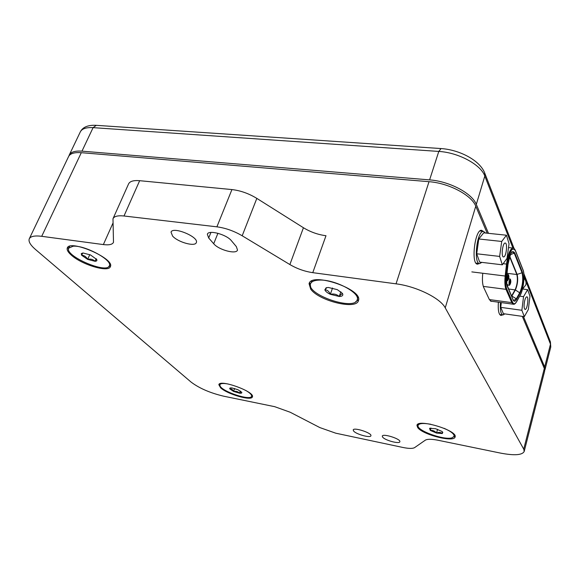 <?xml version="1.0" encoding="UTF-8"?>
<svg xmlns="http://www.w3.org/2000/svg" width="580" height="580" viewBox="0 0 580 580"><rect width="100%" height="100%" fill="white"/><g stroke="black" fill="none" stroke-linecap="round" stroke-linejoin="round"><path stroke-width="0.87" d="M507.594 286.882L506.985 285.215M506.84 284.577L507.304 284.251L507.804 287.361M507.442 279.625L507.703 279.879C508.725 278.443 508.914 276.95 508.276 275.406L507.442 279.625M507.224 280.401C506.833 277.668 507.217 275.71 508.385 274.529C509.276 276.682 509.008 278.755 507.587 280.756L507.224 280.401M509.378 284.142L509.632 284.396C510.639 282.967 510.828 281.488 510.204 279.959L509.378 284.142M509.16 284.911C508.776 282.206 509.16 280.263 510.313 279.089C511.183 281.22 510.922 283.279 509.515 285.266L509.16 284.911M113.049 218.602L128.55 183.954C129.826 181.279 133.53 180.191 139.657 180.692L231.935 189.573C240.482 190.559 248.784 193.495 256.831 198.389L303.434 227.737C310.467 232.014 317.978 234.682 325.989 235.726L312.772 272.665C304.696 271.462 297.069 268.765 289.884 264.56L242.186 235.777C233.943 230.97 225.518 227.991 216.898 226.831L124.004 215.992C117.841 215.354 114.166 216.275 112.984 218.747L113.491 242.331C112.397 244.535 109.018 245.282 103.363 244.579L41.716 236.314C34.698 235.451 30.552 236.277 29.276 238.808C28.282 241.483 30.377 245.057 35.554 249.53L191.095 382.097C199.339 388.31 210.236 393.015 223.771 396.212L274.717 406.682L290.203 412.25L319.856 427.583L335.762 433.195L402.788 447.441C408.762 448.659 412.706 448.717 414.62 447.608L425.292 440.191C427.206 439.024 431.201 438.995 437.276 440.097L500.613 453.118C514.424 455.728 522.29 455.162 524.204 451.428L544.642 371.149L544.315 368.452L523.733 449.159L524.204 451.428M353.691 431.128L353.198 429.976C353.561 426.952 372.179 433.013 370.91 435.747C370.656 438.226 356.381 434.384 353.691 431.128M382.691 437.211L382.278 436.16C382.611 433.137 401.077 438.98 399.852 441.728C399.613 444.251 385.156 440.423 382.691 437.211M312.772 272.665L396.046 283.837C416.338 286.324 440.394 298.185 445.237 307.849L523.733 449.159M172.594 236.075L171.035 232.167C172.673 226.019 199.244 236.995 196.315 242.585C195.213 247.036 177.929 242.266 172.594 236.075M231.463 240.794L236.328 246.587L237.517 250.038C236.437 254.671 218.696 249.951 213.708 243.738L208.691 237.988L207.343 234.262C208.387 229.549 226.628 234.458 231.463 240.794M310.692 289.123L309.067 283.7C311.351 271.621 363.428 289.413 358.447 300.592C356.584 310.14 318.891 300.94 310.692 289.123M220.618 387.824L218.841 384.663C219.791 378.936 255.149 391.797 252.401 396.865C251.706 401.229 227.331 394.255 220.618 387.824M417.665 427.525L416.955 425.358C417.578 418.376 457.801 430.476 455.111 436.885C454.481 442.815 422.443 434.717 417.665 427.525M71.151 254.968C67.94 252.075 66.656 249.741 67.309 247.964C69.839 239.004 115.188 258.781 110.374 266.633C108.721 272.81 81.504 264.668 71.151 254.968M41.716 236.314L81.302 152.685C74.356 152.199 70.108 153.497 68.563 156.585L29.334 238.677M81.302 152.685L429.019 181.692L396.046 283.837M522.304 316.361L544.315 368.452M445.237 307.849L475.767 206.19C471.634 195.17 448.811 183.07 429.019 181.692M475.767 206.19L487.171 233.196M502.439 314.904L501.048 315.469C498.757 314.686 497.872 310.257 498.379 302.187M479.29 263.516L477.652 264.146C470.706 264.697 474.824 229.093 481.596 230.311L483.234 231.319M491.884 301.303L491.267 301.382L489.411 299.657L483.742 287.542C482.451 284.505 482.118 279.908 482.727 273.745M219.805 385.091L219.327 384.04M252.416 396.133L251.372 396.626M108.409 266.887L110.548 265.821M67.86 247.196L68.513 249.494M68.505 249.407L67.903 247.152M110.548 265.763L108.482 266.836M453.77 436.921L455.119 436.138M417.375 424.647L418.071 426.053M418.064 425.995L417.404 424.618M455.104 436.095L453.807 436.885M251.343 396.655L252.423 396.169M219.298 384.061L219.805 385.127M355.569 301.839L358.599 299.73M309.553 282.743L310.619 286.274M310.575 286.136L309.611 282.663M358.599 299.628L355.685 301.76M550.297 341.591L550.485 344.172L544.671 366.981L544.729 370.446M544.671 366.981L523.45 316.52M488.476 233.334L476.303 204.392L484.815 176.052L484.677 172.927M441.061 148.56L438.792 151.431L429.606 179.887C449.384 181.25 472.192 193.35 476.303 204.392M429.606 179.887L81.969 151.155L93.097 127.644L438.792 151.431C458.425 152.496 480.892 164.655 484.815 176.052L512.938 248.051M68.933 155.918L69.23 155.085C70.775 151.989 75.023 150.677 81.969 151.155M524.516 301.52C525.175 298.533 525.944 296.96 526.821 296.822C529.062 296.685 527.271 309.901 525.117 309.452C523.979 308.727 523.776 306.08 524.516 301.52M500.446 302.47C499.974 310.082 500.823 314.251 502.976 314.983L504.832 313.889M501.316 302.586L500.743 307.364L503.389 313.686L524.313 316.644L528.337 309.531L529.982 296.177L527.626 289.652L522.508 288.992M527.626 289.652L523.537 296.656L521.87 310.286L524.313 316.644M521.87 310.286L500.743 307.364M523.537 296.656L519.731 296.148M503.918 256.846L503.549 256.933C500.881 257.157 502.606 242.57 505.195 243.042C507.652 242.81 506.441 255.874 503.918 256.846M485.489 233.022L483.481 231.34L482.676 231.5C476.434 233.29 473.621 264.175 479.718 263.567L481.871 262.377M476.716 253.779L479.653 262.117L502.338 264.813L507.007 258.397L509.051 243.767L506.456 235.219L483.713 232.834L478.768 238.975L476.716 253.779L499.634 256.418L502.338 264.813M506.456 235.219L501.722 241.454L478.768 238.975M501.722 241.454L499.634 256.418M326.866 287.593L324.851 289.826C325.431 291.349 327.258 292.842 330.339 294.314C329.041 291.341 327.214 289.84 324.851 289.826L326.098 287.796L328.287 287.462L337.313 289.652L342.388 293.371L342.78 294.19L342.323 293.277M311.989 280.916L310.619 283.627M357.635 298.497L357.809 296.779M319.341 280.082C314.331 280.256 311.395 281.503 310.554 283.808C306.066 294.582 354.677 311.221 357.207 299.758C360.485 292.864 334.58 279.255 319.341 280.082M339.235 296.489C341.881 296.416 343.063 295.648 342.78 294.19C342.106 293.465 340.924 294.234 339.235 296.489L330.339 294.314C333.812 293.552 336.777 294.277 339.235 296.489L340.859 291.776M332.536 287.992L330.339 294.314M441.844 431.389L435.58 428.714L429.584 428.315L430.287 430.411L436.501 433.05L442.272 433.55L442.815 432.31L441.844 431.389M430.744 424.255C423.24 422.958 419.021 423.335 418.093 425.379C415.911 430.309 444.258 440.611 452.19 437.777L454.14 436.269L454.502 434.877M418.542 423.936L418.093 425.379M454.14 436.269C454.321 434.021 450.95 431.361 444.026 428.286M430.15 428.149L430.287 430.411C432.709 430.106 434.775 430.983 436.501 433.05C438.755 432.027 440.677 432.194 442.272 433.55L442.344 431.788M430.976 428.062L430.287 430.411M437.574 429.323L436.501 433.05M82.831 252.989L81.62 255.243L87.638 259.376C86.224 256.715 84.223 255.338 81.62 255.243L81.272 253.605L82.976 252.981L90.444 254.91L96.708 259.463C97.244 260.601 96.686 261.21 95.026 261.297L96.381 258.963M69.68 246.246L68.657 248.167C64.474 255.954 106.93 274.246 109.344 265.8C112.941 260.34 85.093 245.094 73.153 246.203L68.657 248.167M109.344 265.8L110.048 263.878M87.638 259.376L95.026 261.297C93.141 259.361 90.676 258.724 87.638 259.376L89.784 254.62M96.178 258.709L95.026 261.297M233.53 391.42L239.547 393.197C237.93 391.543 235.922 390.949 233.53 391.42L229.665 388.781C231.355 388.607 232.645 389.485 233.53 391.42L234.617 388.491M228.186 384.011C223.286 383.141 220.509 383.38 219.871 384.728L220.045 385.947C222.387 391.747 250.785 401.048 251.575 396.256L251.966 395.183M220.291 383.605L219.871 384.728M251.575 396.256C251.894 394.821 249.936 392.87 245.71 390.412M240.352 391.014L239.547 393.197C241.294 393.37 242.034 393.088 241.766 392.348L237.916 389.702L231.833 387.911L229.985 388.005L229.665 388.781L230.543 387.882M239.547 393.197C240.678 391.855 241.411 391.572 241.766 392.348L241.737 392.298M509.726 256.295L517.135 274.478C518.23 279.408 517.65 284.562 515.388 289.942L508.508 288.985M507.036 273.31L516.831 274.507L509.581 256.737M511.538 295.981L515.105 289.84C517.346 284.512 517.918 279.4 516.831 274.507L522.058 272.76L514.322 253.315L512.285 251.923C511.56 250.821 510.153 254.867 508.073 264.067L508.051 264.052M510.335 254.721L514.736 252.894L522.457 272.353C523.885 278.973 523.102 285.882 520.108 293.089L516.642 299.273C515.243 301.629 514.076 301.854 513.133 299.933L507.188 286.092M507.355 286.592C506.449 284.265 506.231 280.735 506.717 275.993L508.044 264.074C509.907 253.25 512.14 249.53 514.736 252.894M508.044 264.074L506.717 275.971M516.548 301.709L520.216 295.162C523.45 289.724 525.139 274.913 523.051 270.171L515.359 250.661C512.227 246.565 509.53 251.053 507.275 264.132L506.507 264.074C507.913 254.257 510.074 248.921 512.995 248.059L513.155 248.073M515.359 250.661L515.127 250.132M520.108 293.089L515.388 289.942L511.886 296.097L516.338 298.809L519.803 292.632C522.674 285.723 523.428 279.103 522.058 272.76L522.457 272.353M512.974 299.439L513.742 300.512L516.338 298.809L516.642 299.273M506.717 275.993L506.804 284.367L513.133 299.933M483.299 286.397L505.992 289.34C504.839 286.433 504.571 281.996 505.173 276.029L471.83 271.897M520.021 295.51L516.715 301.556C515.41 303.63 514.322 304.522 513.452 304.246L511.807 302.622L489.382 299.584M512.524 302.173L511.807 302.622L505.992 289.34L506.724 288.883L512.524 302.173C513.663 304.486 515.076 304.21 516.758 301.353M503.157 263.683L506.507 264.074L505.173 276.029L505.941 276.08C505.361 281.815 505.622 286.085 506.724 288.883M523.051 270.171L522.855 269.678M507.275 264.132L505.941 276.08M508.522 247.558L512.995 248.059C513.626 247.812 514.409 248.588 515.352 250.386L523.044 269.91C525.19 274.673 523.486 289.833 520.173 295.358L520.216 295.162M208.691 237.988L210.946 232.42M213.708 243.738L217.92 233.269M289.884 264.56L303.434 227.737M242.186 235.777L256.831 198.389M216.898 226.831L231.935 189.573M124.004 215.992L139.657 180.692M112.875 223.293L103.363 244.579M96.28 125.331L93.097 127.644C86.173 127.266 81.903 128.695 80.286 131.943C82.694 127.114 87.986 124.903 96.15 125.324L440.981 148.553C459.585 149.742 480.138 160.464 484.8 173.253L514.068 248.472M524.001 276.37L550.485 344.172L550.725 347.173M513.3 304.224L490.535 301.121M507.304 284.251L506.768 284.185M508.385 274.529L506.92 274.347M507.587 280.756L506.492 280.618M510.313 279.089L508.667 278.879M509.515 285.266L507.79 285.041M523.841 273.601L550.398 341.859L550.775 346.992L544.997 369.692M80.286 131.943L69.303 154.925M502.831 314.962L499.713 314.519M483.481 231.34L479.95 230.97M479.529 263.545L476.013 263.124M522.667 289.014L525.842 284.882C526.415 282.366 525.799 280.183 523.986 278.327M357.693 298.308L357.207 299.758"/></g></svg>
